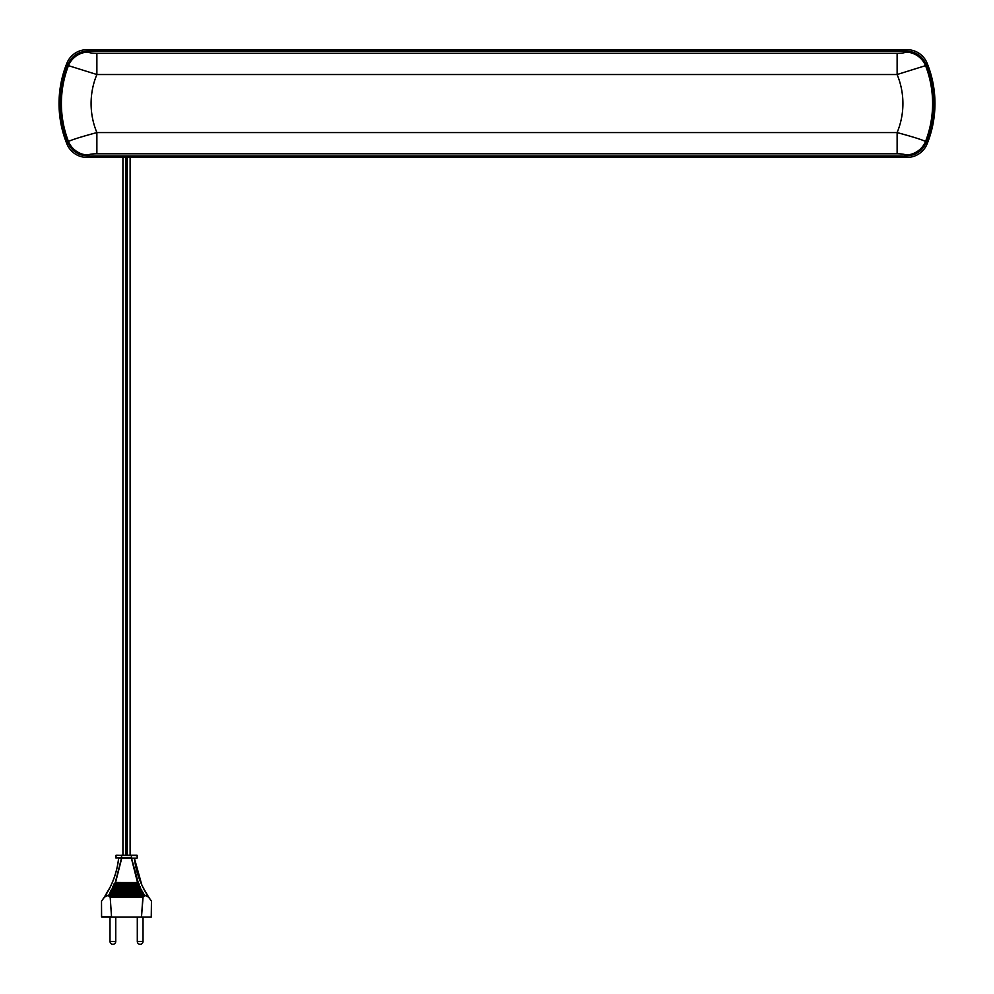 <?xml version="1.0" encoding="UTF-8"?>
<svg xmlns="http://www.w3.org/2000/svg" width="994" height="994" viewBox="0 0 994 994"><rect width="100%" height="100%" fill="white"/><g stroke="black" fill="none" stroke-linecap="round" stroke-linejoin="round"><path stroke-width="1.49" d="M115.751 917.015L101.798 917.015L110.011 917.015L110.011 941.43L115.751 941.43L115.751 917.015L151.25 917.015L111.539 917.015L110.172 896.886L143.074 897.11L109.974 897.11L108.93 895.842L110.172 896.886L111.539 916.704L101.512 916.729L101.512 901.16L101.599 916.729M112.546 887.369L112.981 888.599L140.291 888.301L112.981 888.599L111.8 889.717L112.906 886.561L139.918 886.859L141.682 891.158L111.589 891.456L110.123 892.264L110.061 894.327L109.129 895.109L110.061 893.917L142.987 893.917L143.136 892.985L109.688 893.072M110.123 892.264L111.576 889.406M112.906 886.561L114.012 884.399L114.248 885.331L138.787 885.331L140.502 887.369M120.001 858.468L121.43 858.468L115.304 882.461L113.776 884.511M118.634 858.468L137.01 858.145L118.634 858.468C117.006 872.471 112.285 885.331 104.445 897.048L108.93 894.923L104.445 897.184L101.512 901.16L104.407 897.023C112.247 885.319 116.969 872.459 118.597 858.456C116.969 872.459 112.247 885.319 104.407 897.023L110.545 886.437M121.616 858.145L115.838 857.859L121.417 857.859L121.616 855.275L137.01 855.275L121.616 855.275L121.616 857.859L131.432 857.859L131.432 855.561L116.037 855.275L116.037 858.145M131.867 858.145L134.737 858.145L131.618 858.468L139.023 885.443L114.248 885.741L112.769 887.257L140.278 887.257L140.067 888.599L141.645 890.115L111.179 890.214M141.782 884.809L134.451 858.456C136.079 872.459 140.8 885.319 148.64 897.023L151.448 901.16L148.603 897.184L144.118 894.923L144.316 896.066L143.074 897.11L141.508 916.704L142.875 896.886L144.316 896.066M132.985 858.468L121.678 858.443L115.54 882.548L137.507 882.548L131.37 858.145M142.54 886.524L148.603 897.048C140.763 885.319 136.041 872.459 134.414 858.468L134.662 858.145M141.471 889.406L111.8 889.717L111.589 891.059L141.459 891.059L142.925 892.264M143.36 893.072L144.13 894.799L148.603 897.048M112.173 882.871L113.44 879.74M66.896 143.931A21.545 21.545 0 0 0 86.863 157.4L907.137 157.4A21.545 21.545 0 0 0 927.104 143.931A107.7 107.7 0 0 0 927.104 63.156A21.545 21.545 0 0 0 907.137 49.7L86.863 49.7A21.545 21.545 0 0 0 66.896 63.156A107.7 107.7 0 0 0 66.896 143.931M87.609 155.959L906.391 155.959L905.758 155.039C904.739 154.244 901.856 153.821 897.122 153.784L897.122 132.575C912.529 136.737 922.01 139.707 925.551 141.459L926.122 142.527A106.259 106.259 0 0 0 926.122 64.56L925.551 65.641L897.122 74.525L96.878 74.525L68.449 65.641L67.878 64.56A106.259 106.259 0 0 0 67.878 142.527L68.449 141.459C71.99 139.707 81.471 136.737 96.878 132.575L897.122 132.575A75.643 75.643 0 0 0 897.122 74.525L897.122 53.316C901.856 53.278 904.739 52.856 905.758 52.061L906.391 51.141L87.609 51.141L88.242 52.061C89.261 52.856 92.144 53.278 96.878 53.316L96.878 74.525A75.643 75.643 0 0 0 96.878 132.575L96.878 153.784C92.144 153.821 89.261 154.244 88.242 155.039L87.609 155.959C78.29 155.549 71.717 151.063 67.878 142.527M67.878 64.56C71.68 56.049 78.265 51.576 87.609 51.141M906.391 51.141C915.71 51.551 922.283 56.024 926.122 64.56M926.122 142.527C922.32 151.051 915.735 155.524 906.391 155.959M88.242 52.061A21.545 21.06 145.5 0 0 68.449 65.641A105.339 105.339 0 0 0 68.449 141.459A21.545 21.06 34.5 0 0 88.242 155.039M905.758 155.039A21.545 21.06 -34.5 0 0 925.551 141.459A105.339 105.339 0 0 0 925.551 65.641A21.545 21.06 -145.5 0 0 905.758 52.061M137.296 857.859L137.01 855.275M114.111 883.703L138.713 883.989L138.787 885.741L140.142 886.561M141.869 890.214L141.459 891.456L142.701 892.575L110.346 892.575L110.061 894.327L142.987 893.917L144.118 895.842L108.93 895.842L108.93 894.923L144.391 895.259M138.936 883.703L137.507 882.747L115.304 882.461L114.012 884.399L139.272 884.511M151.448 916.729L151.448 901.16L151.25 917.015L111.539 917.015M137.01 858.145L131.432 858.145L131.432 855.275L137.296 855.561M137.296 941.43A2.87 2.87 0 0 0 140.166 944.3A2.87 2.87 0 0 0 143.037 941.43L137.296 941.43L137.296 917.015M897.122 153.784L96.878 153.784M96.878 53.316L897.122 53.316M125.803 157.4L125.803 855.275M127.244 157.4L127.244 855.275M108.731 896.066L108.657 895.259M122.933 157.4L122.933 855.275M130.115 157.4L130.115 855.275M143.037 941.43L143.037 917.015M110.011 941.43A2.87 2.87 0 0 0 112.881 944.3A2.87 2.87 0 0 0 115.751 941.43"/></g></svg>
